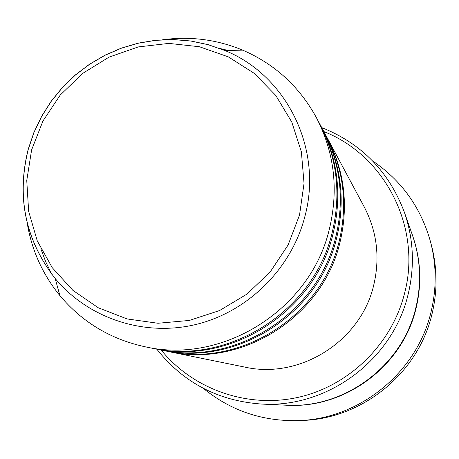 <?xml version="1.0" encoding="UTF-8"?>
<svg xmlns="http://www.w3.org/2000/svg" width="459" height="459" viewBox="0 0 459 459"><rect width="100%" height="100%" fill="white"/><g stroke="black" fill="none" stroke-linecap="round" stroke-linejoin="round"><path stroke-width="0.69" d="M327.169 137.746L327.617 138.572C344.617 171.305 348.708 206.034 339.884 242.759C322.43 317.089 241.423 368.129 168.981 351.646L168.063 351.456M323.52 130.941L326.728 136.914C343.825 169.83 347.939 204.766 339.058 241.721C321.501 316.498 239.994 367.848 167.139 351.273L160.501 349.913M323.991 131.813C341.398 165.315 345.575 200.887 336.527 238.519C318.632 314.673 235.616 366.993 161.465 350.114M319.694 123.792L323.056 130.069C340.567 163.771 344.772 199.556 335.667 237.423C317.657 314.054 234.119 366.701 159.525 349.718L152.554 348.295M320.187 124.705C338.019 159.026 342.288 195.477 333.004 234.061C314.644 312.137 229.517 365.8 153.57 348.507M162.612 39.772C190.284 36.049 216.975 39.508 242.679 50.151C274.625 63.967 299.125 86.326 316.182 117.234L319.206 122.874C337.141 157.403 341.444 194.082 332.098 232.908C313.617 311.483 227.945 365.496 151.533 348.088L145.262 346.815C110.762 339.333 82.31 322.275 59.917 295.636C42.538 274.298 31.614 250 27.15 222.747M51.695 274.121L45.688 261.693L40.857 248.755M161.229 350.068C193.164 389.467 247.619 408.682 298.39 397.293C349.121 385.847 391.642 344.411 404.482 293.634C422.148 227.957 385.09 155.481 323.876 131.595M321.742 127.608C361.491 143.432 389.043 171.666 404.396 212.305C413.651 239.231 414.856 266.713 408.022 294.747C392.64 359.902 327.445 408.24 261.636 404.058C218.3 401.005 183.353 382.703 156.794 349.161M297.943 420.61L301.735 420.473C361.732 419.078 417.839 373.718 431.844 314.719C437.496 291.689 437.421 268.785 431.621 246.013L430.662 242.335C436.595 265.6 436.67 288.998 430.892 312.533C416.577 372.823 359.231 419.193 297.943 420.61C262.169 421.391 230.625 410.633 203.291 388.331M404.396 212.305L412.44 235.209C420.656 259.134 421.746 283.524 415.699 308.368C402.084 366.11 344.365 408.894 285.888 405.194L261.636 404.058M327.617 138.572L364.199 206.843C377.086 231.657 380.236 257.878 373.643 285.492C360.631 341.353 299.836 379.564 244.876 367.114L168.981 351.646M372.599 160.92C401.797 180.708 421.155 207.847 430.662 242.335M316.182 117.234C334.456 152.411 338.828 189.791 329.298 229.368C310.445 309.469 223.097 364.549 145.262 346.815M219.654 48.43L228.077 50.444M299.538 215.007L304.036 183.411L301.385 151.883L291.781 122.048L275.767 95.432L254.24 73.354L228.335 56.87L199.39 46.738L168.86 43.393L138.245 46.933L109.035 57.123L82.614 73.44L60.232 95.07L42.957 120.981L31.608 149.932L26.754 180.553L28.653 211.375L37.271 240.9L52.246 267.683L72.901 290.363L98.266 307.76L127.109 318.942L157.999 323.262L189.36 320.439L219.563 310.548L247.017 294.07L270.271 271.837L288.091 245.014L299.538 215.007M28.16 149.416L33.88 132.508L41.58 116.385L51.15 101.278L62.447 87.417L75.305 75.001L89.534 64.214L104.922 55.218L121.251 48.155L138.279 43.135L155.756 40.243L173.422 39.526L191.007 41.012L208.248 44.684L224.876 50.507C286.686 75.362 323.297 149.295 304.833 216.688C291.304 268.985 247.671 312.017 195.735 324.53C143.765 336.981 88.065 318.248 55.155 278.481C25.383 240.183 16.375 197.181 28.142 149.473M412.566 235.565C420.863 259.501 421.987 283.909 415.934 308.792C402.354 366.431 344.629 409.084 286.261 405.211M242.679 50.151L224.876 50.507L208.231 44.707L190.978 41.052L173.387 39.589L155.727 40.323L138.262 43.226L121.251 48.252L104.939 55.315L89.568 64.3L75.362 75.075L62.522 87.474L51.242 101.319L41.683 116.397L33.983 132.496L28.263 149.376C16.449 197.054 25.411 240.086 55.155 278.481L59.917 295.636"/></g></svg>
